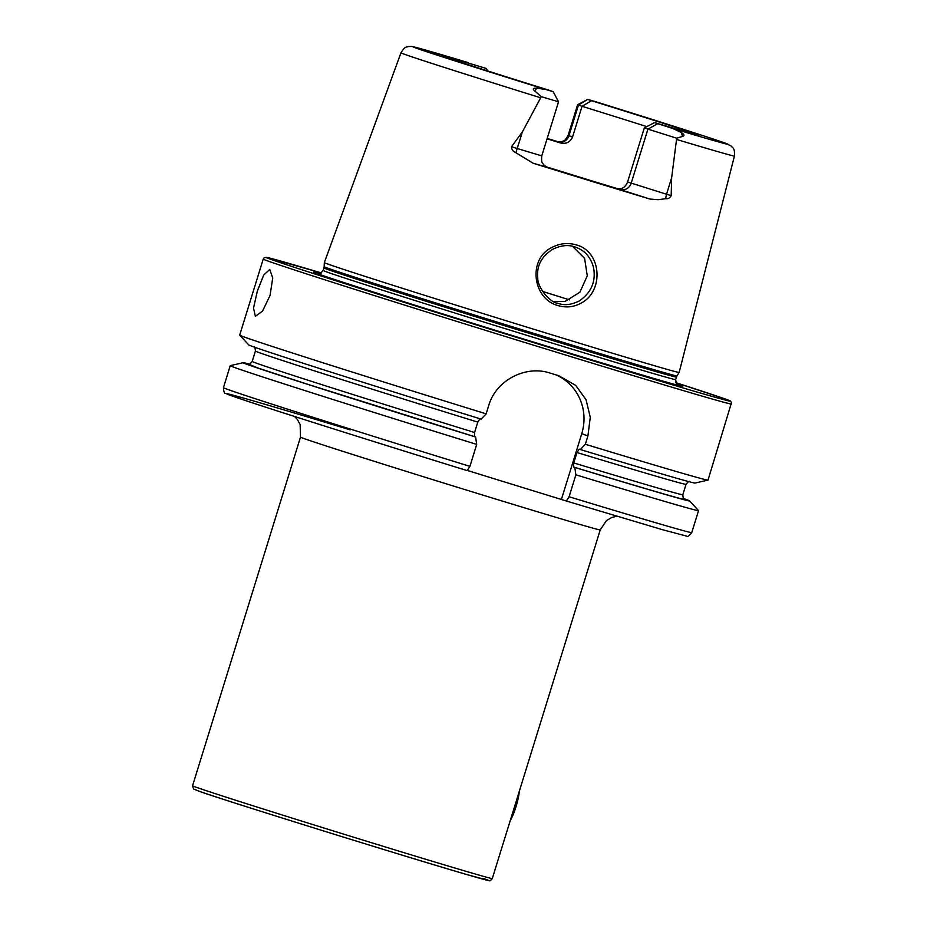 <?xml version="1.0" encoding="UTF-8"?>
<svg xmlns="http://www.w3.org/2000/svg" width="927" height="927" viewBox="0 0 927 927"><rect width="100%" height="100%" fill="white"/><g stroke="black" fill="none" stroke-linecap="round" stroke-linejoin="round"><path stroke-width="1.39" d="M581.275 303.025C574.022 307.08 566.327 307.949 558.228 305.632C532.457 299.154 527.405 258.737 552.249 247.266C559.989 243.337 567.95 242.538 576.119 244.867C601.704 251.217 604.253 291.124 581.275 303.025M558.239 303.396C564.311 305.678 571.356 304.844 579.398 300.881C589.862 293.511 594.775 284.16 594.137 272.816C594.01 266.709 591.785 260.858 587.486 255.284C584.427 251.541 580.209 248.749 574.821 246.906C568.193 244.566 560.881 245.342 552.874 249.212C541.484 256.327 536.443 265.968 537.764 278.123C537.567 287.579 550.035 302.967 558.239 303.396L557.301 303.083M257.347 291.043L263.72 275.029L269.757 269.456L272.735 277.984L270.047 295.435L262.55 311.101L255.377 316.327L253.511 308.158L257.347 291.043M649.966 199.062L619.862 189.49A9.316 8.957 109.1 0 0 631.183 183.222L647.927 129.131L676.698 138.204L671.658 177.694L671.171 195.69C669.897 198.007 668.124 199.004 665.841 198.679L658.135 199.711L649.966 199.062A177.787 1.703 17.2 0 1 594.589 182.202A177.787 1.703 17.2 0 1 533.118 163.233L515.841 152.7A9.316 0.672 107.2 0 0 517.22 148.517L511.507 146.744C511.553 149.467 513.002 151.449 515.841 152.7M676.652 139.467A174.543 1.669 17.2 0 0 734.439 156.037C734.821 147.52 733.002 148.587 731.194 146.037L725.146 143.094C706.652 136.559 656.2 120.568 595.447 101.634L587.718 99.386L577.602 104.716L568.112 135.388C565.702 139.467 564.137 141.321 563.431 140.939C561.808 141.808 559.804 142.074 557.382 141.75M587.718 99.386L578.46 105.052L577.602 104.716M549.815 334.172A185.713 1.773 17.2 0 0 679.155 372.434A185.713 1.773 17.2 0 0 679.155 372.422L676.977 375.887A184.658 1.761 17.2 0 1 548.367 337.857A184.658 1.761 17.2 0 1 324.172 266.675L324.334 262.596A185.713 1.773 17.2 0 0 324.334 262.596A185.713 1.773 17.2 0 0 549.815 334.172M320.128 273.616A193.187 1.842 17.2 0 0 313.963 272.341A193.187 1.842 17.2 0 0 548.124 346.547A193.187 1.842 17.2 0 0 682.191 386.327A193.187 1.842 17.2 0 0 676.397 383.894M467.579 470.534L566.351 501.009L569.085 496.768L575.876 474.809L574.786 467.428L573.639 467.023L573.755 462.921L576.965 452.515L579.178 449.132L580.325 449.537L585.343 444.265L587.927 435.887L590.279 417.359L586.038 399.711L575.69 385.365L558.888 375.771A245.122 2.341 -162.8 0 1 554.392 374.392A245.122 2.341 -162.8 0 1 549.873 373.013C525.794 365.029 496.003 380.093 488.749 405.481L486.154 413.859L481.148 419.131A233.65 2.236 17.2 0 1 248.714 344.879L239.711 335.157A245.122 2.341 17.2 0 0 486.154 413.859M585.343 444.265A245.122 2.341 17.2 0 0 707.973 480.116A245.122 2.341 17.2 0 0 708.019 480.082L731.542 402.55L730.337 401.078L723.581 398.436L675.713 382.619A242.677 2.317 17.2 0 1 560.928 350.997A242.677 2.317 17.2 0 1 303.025 270.139A242.677 2.317 17.2 0 1 321.402 272.944L266.188 257.335L264.091 257.833L263.233 259.073A245.122 2.341 17.2 0 0 560.847 353.558A245.122 2.341 17.2 0 0 731.554 404.045M644.323 127.891L647.927 129.131L657.753 123.685L654.555 122.584L644.323 127.891L627.579 181.982C625.366 187.335 621.89 189.525 617.139 188.552A129.919 1.24 -162.8 0 1 582.191 177.903A129.919 1.24 -162.8 0 1 546.258 166.825M558.61 141.924A176.559 1.692 17.2 0 0 547.197 138.401M540.58 97.764A174.543 1.669 17.2 0 1 400.962 52.816C405.447 45.481 406.779 47.509 408.262 46.547L411.785 46.454L417.996 47.926L486.351 68.482A134.589 1.286 17.2 0 0 441.889 55.736A134.589 1.286 17.2 0 0 549.433 90.348L553.187 91.68L545.586 89.456L536.409 88.146C532.758 88.053 532.353 89.108 535.18 91.321L541.275 96.686L522.365 131.924L511.507 146.744M657.753 123.685L672.735 128.447L681.519 132.631C684.45 134.554 684.752 135.829 682.399 136.454L676.698 138.204M588.286 99.606L591.484 100.707A134.589 1.286 17.2 0 1 699.016 135.33A134.589 1.286 17.2 0 1 654.555 122.584M646.791 126.617A129.919 1.24 17.2 0 0 582.052 106.292L591.484 100.707M487.66 70.939L486.351 68.482M547.057 138.818A129.919 1.24 -162.8 0 1 560.36 142.932C566.084 144.253 570.151 142.271 572.562 136.964L582.052 106.292L578.46 105.052L568.958 135.724L568.112 135.388M575.876 474.809A245.122 2.341 17.2 0 0 698.564 510.638A245.122 2.341 17.2 0 0 698.541 510.592L689.537 500.87A233.65 2.236 17.2 0 0 683.744 498.575M574.786 467.428A233.65 2.236 17.2 0 0 689.537 500.87M580.325 449.537A233.65 2.236 17.2 0 0 695.053 483.048L707.973 480.116M469.908 466.362L467.162 470.603C372.017 441.206 277.683 411.379 243.21 399.78L225.736 393.407C224.461 393.79 223.697 391.854 223.442 387.613A245.122 2.341 17.2 0 0 469.908 466.362L476.698 444.404A245.122 2.341 17.2 0 1 230.232 365.667A245.122 2.341 17.2 0 1 230.278 365.644L243.198 362.7A233.65 2.236 17.2 0 0 475.609 437.023L476.698 444.404M249.27 364.079A233.65 2.236 17.2 0 0 243.198 362.7M480.001 418.726L477.787 422.121L474.578 432.515L474.462 436.617L475.609 437.023M263.233 259.073L239.687 335.11A245.122 2.341 17.2 0 0 239.711 335.157M553.801 301.599L565.122 301.379L579.873 292.237L587.278 275.84L584.613 258.413L572.538 246.315M561.449 499.305L581.739 433.743A49.027 47.15 109.1 0 0 556.026 374.902M575.76 247.219L574.821 246.906M553.187 91.68L558.529 101.796L541.275 96.686M510.093 821.044A26.964 7.381 -73 0 0 516.061 806.467A26.964 7.381 -73 0 0 519.398 790.974M192.561 785.783L193.581 789.004L199.908 791.554C227.057 801.218 406.976 857.174 466.432 874.451L489.178 880.65C489.618 881.229 490.661 880.534 492.295 878.564A156.883 1.495 -162.8 0 1 383.036 846.258A156.883 1.495 -162.8 0 1 198.169 787.95A156.883 1.495 -162.8 0 1 192.561 785.783L300.487 437.127A156.883 1.495 17.2 0 0 490.962 497.602A156.883 1.495 17.2 0 0 600.221 529.908L606.467 520.592L611.75 517.475L616.814 516.235M483.106 878.379A153.94 1.472 -162.8 0 1 381.403 848.796A153.94 1.472 -162.8 0 1 200 791.588M627.579 181.982L671.171 195.69M665.841 198.679A9.316 5.458 106.8 0 1 666.525 194.288L671.658 177.694M318.181 273.847L318.17 273.847C318.436 275.064 320.105 273.928 323.175 270.452L323.952 267.938A184.496 1.761 17.2 0 0 547.95 339.05A184.496 1.761 17.2 0 0 676.443 377.046L676.977 375.887M323.175 270.452A184.496 1.761 17.2 0 0 547.173 341.576A184.496 1.761 17.2 0 0 675.656 379.572L676.443 377.046M318.807 273.871A190.058 1.819 17.2 0 0 316.71 273.419M468.17 62.619A164.751 1.576 17.2 0 0 418.958 49.085A164.751 1.576 17.2 0 0 545.586 89.456M672.735 128.447A164.751 1.576 17.2 0 0 721.948 141.97A164.751 1.576 17.2 0 0 595.331 101.599M569.085 496.768A245.122 2.341 17.2 0 0 691.762 532.585C689.143 535.957 687.382 537.104 686.501 536.061L661.936 529.549L566.351 501.009M573.639 467.023A229.317 2.19 17.2 0 0 684.323 499.062M573.755 462.921A225.388 2.155 17.2 0 0 682.828 494.728C683.083 498.089 683.639 499.56 684.497 499.155M576.965 452.515A225.388 2.155 17.2 0 0 686.05 484.323C688.158 481.692 689.456 480.789 689.931 481.611M350.197 429.861A240.22 2.294 17.2 0 0 234.612 396.849A240.22 2.294 17.2 0 0 467.15 470.592M248.517 364.149L258.598 368.239L306.234 383.824L474.462 436.617M248.32 364.137C248.737 364.96 250.035 364.056 252.202 361.426A225.388 2.155 17.2 0 0 474.578 432.515M252.202 361.426L255.423 351.02A225.388 2.155 17.2 0 0 477.787 422.121M679.329 385.667A190.058 1.819 17.2 0 0 677.336 384.856M569.572 299.885A154.427 1.472 17.2 0 0 542.562 291.437M587.927 435.887L581.739 433.743M572.562 136.964L568.958 135.724A9.316 8.957 -70.9 0 1 557.648 141.993L563.118 143.395M557.648 141.993L560.36 142.932M682.399 136.454L681.519 132.631M546.86 167.127L533.118 163.233M619.862 189.49L617.139 188.552M558.529 101.796L541.785 155.887L517.22 148.517L522.365 131.924M535.18 91.321L536.409 88.146M323.952 267.938L324.172 266.675M294.519 416.466L297.138 419.178L300.139 424.508L300.487 437.127M734.439 156.037L679.155 372.422M492.295 878.564L600.221 529.908M400.962 52.816L324.334 262.584M691.762 532.585L698.564 510.638M682.828 494.728L686.05 484.323M223.442 387.613L230.232 365.667M255.423 351.02C255.168 347.66 254.612 346.188 253.755 346.594M675.656 379.572C676.362 384.276 677.092 386.142 677.869 385.192L677.869 385.18M541.785 155.887C541.02 164.288 542.967 162.804 543.628 164.728L546.443 166.976"/></g></svg>
